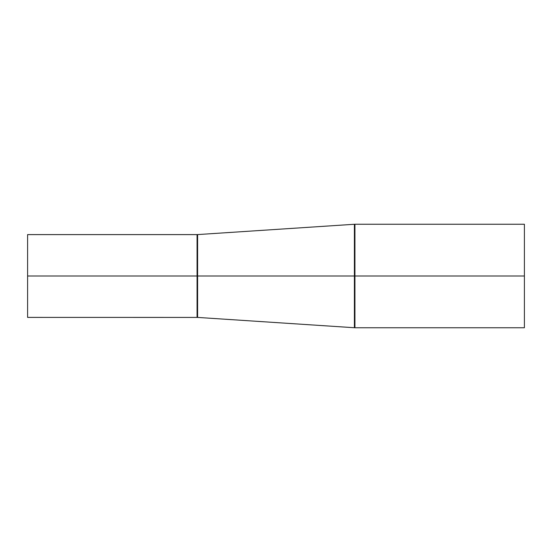 <?xml version="1.0" encoding="UTF-8"?>
<svg xmlns="http://www.w3.org/2000/svg" width="552" height="552" viewBox="0 0 552 552"><rect width="100%" height="100%" fill="white"/><g stroke="black" fill="none" stroke-linecap="round" stroke-linejoin="round"><path stroke-width="0.83" d="M27.6 276L27.6 317.4L27.6 276L197.071 276L27.6 276L27.6 234.6L27.6 276M197.071 317.4L197.071 234.6L197.071 317.4L197.609 234.579L197.609 276L197.071 276L197.071 234.6L197.609 234.579L197.609 317.421L27.6 317.4M524.4 224.25L354.929 224.25L354.929 276L524.4 276L524.4 224.25L524.4 327.75L524.4 276L354.929 276L354.929 327.75L354.391 327.729L354.391 276L197.609 276L354.391 276L354.391 327.729L354.391 276L354.929 276L354.929 327.75L354.391 224.271L354.391 276L354.391 224.271L197.609 234.579M354.929 276L354.929 224.25L354.929 276M197.609 276L197.609 317.421L197.609 276M354.391 327.729L197.609 317.421M354.929 327.75L524.4 327.75M354.929 224.25L354.391 224.271M27.6 234.6L197.071 234.6"/></g></svg>
